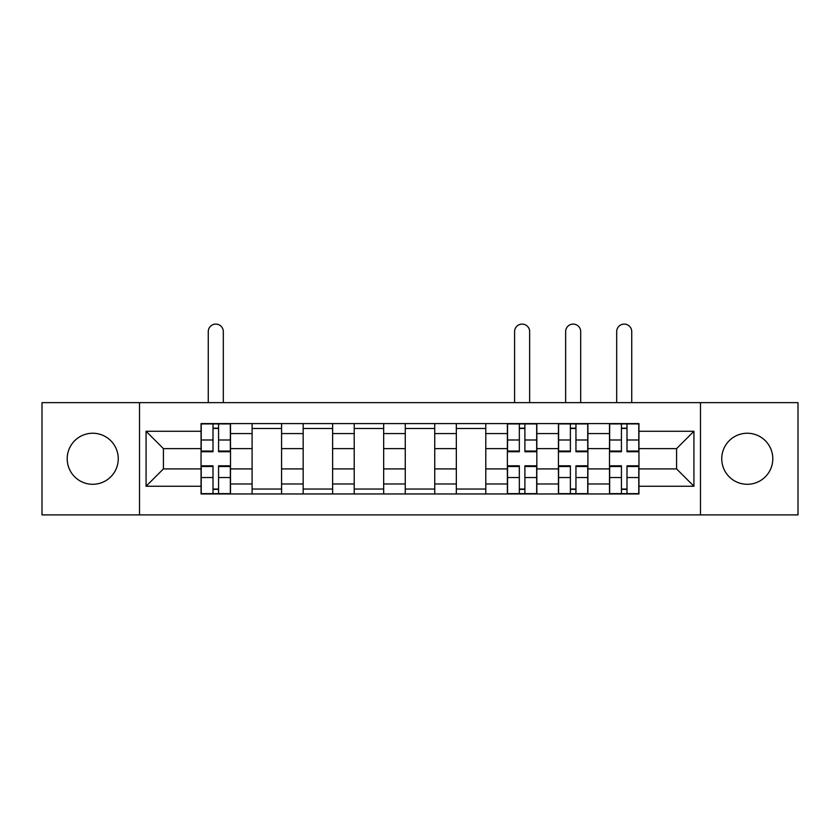 <?xml version="1.0" encoding="UTF-8"?>
<svg xmlns="http://www.w3.org/2000/svg" width="840" height="840" viewBox="0 0 840 840"><rect width="100%" height="100%" fill="white"/><g stroke="black" fill="none" stroke-linecap="round" stroke-linejoin="round"><path stroke-width="1.26" d="M747.275 433.241A25.526 25.526 0 0 0 721.749 458.766A25.526 25.526 0 0 0 747.275 484.292A25.526 25.526 0 0 0 772.8 458.766A25.526 25.526 0 0 0 747.275 433.241M92.726 433.241A25.526 25.526 0 0 0 67.2 458.766A25.526 25.526 0 0 0 92.726 484.292A25.526 25.526 0 0 0 118.251 458.766A25.526 25.526 0 0 0 92.726 433.241M700.476 514.899L798 514.899L798 402.644L42 402.644L42 514.899L700.476 514.899L700.476 402.644M252.105 493.952L252.105 433.566L230.507 433.566L230.507 493.952M230.507 433.566L230.507 423.591M252.105 433.566L252.105 423.591M281.568 423.591L281.568 493.952M303.167 493.952L303.167 423.591M332.619 423.591L332.619 493.952M354.218 493.952L354.218 423.591M383.67 423.591L383.67 493.952M405.269 493.952L405.269 423.591M434.731 423.591L434.731 493.952M456.33 493.952L456.33 423.591M485.782 423.591L485.782 493.952M507.381 493.952L507.381 423.591M536.833 423.591L536.833 493.952M558.432 493.952L558.432 423.591M587.895 423.591L587.895 493.952M609.494 493.952L609.494 423.591M609.494 468.909L587.895 468.909M558.432 468.909L536.833 468.909M507.381 468.909L485.782 468.909M456.33 468.909L434.731 468.909M405.269 468.909L383.67 468.909M354.218 468.909L332.619 468.909M303.167 468.909L281.568 468.909M252.105 468.909L230.507 468.909M609.494 448.623L587.895 448.623M558.432 448.623L536.833 448.623M507.381 448.623L485.782 448.623M456.33 448.623L434.731 448.623M405.269 448.623L383.67 448.623M354.218 448.623L332.619 448.623M303.167 448.623L281.568 448.623M252.105 448.623L230.507 448.623M163.422 468.909L201.054 468.909L201.054 448.623L163.422 448.623L163.422 468.909L146.076 486.255L146.076 431.277L201.054 431.277L201.054 448.623M638.946 448.623L638.946 468.909L676.578 468.909L676.578 448.623L638.946 448.623L638.946 423.591L201.054 423.591L201.054 431.277M638.946 431.277L693.924 431.277L693.924 486.255L638.946 486.255L638.946 468.909M201.054 468.909L201.054 493.952L638.946 493.952L638.946 486.255M201.054 486.255L146.076 486.255M139.524 514.899L139.524 402.644M218.568 489.038L213.003 489.038M213.003 428.495L218.568 428.495M281.568 489.038L252.105 489.038M252.105 428.495L281.568 428.495M332.619 489.038L303.167 489.038M303.167 428.495L332.619 428.495M383.67 489.038L354.218 489.038M354.218 428.495L383.67 428.495M434.731 489.038L405.269 489.038M405.269 428.495L434.731 428.495M485.782 489.038L456.33 489.038M456.33 428.495L485.782 428.495M524.895 489.038L519.33 489.038M519.33 428.495L524.895 428.495M575.946 489.038L570.381 489.038M570.381 428.495L575.946 428.495M626.997 489.038L621.432 489.038M621.432 428.495L626.997 428.495M146.076 431.277L163.422 448.623M676.578 468.909L693.924 486.255M676.578 448.623L693.924 431.277M223.314 402.644L223.314 331.621A7.529 7.529 0 0 0 215.786 324.093A7.529 7.529 0 0 0 208.257 331.621L208.257 402.644M218.568 451.731L218.568 423.917L230.349 423.917L230.349 451.731L218.568 451.731M213.003 428.169L218.568 428.169M213.003 423.917L201.222 423.917L201.222 451.731L213.003 451.731L213.003 423.917L218.568 423.917M213.003 465.801L213.003 493.626L201.222 493.626L201.222 465.801L213.003 465.801M218.568 489.374L213.003 489.374M218.568 493.626L230.349 493.626L230.349 465.801L218.568 465.801L218.568 493.626L213.003 493.626M529.641 402.644L529.641 331.621A7.529 7.529 0 0 0 522.113 324.093A7.529 7.529 0 0 0 514.584 331.621L514.584 402.644M524.895 451.731L524.895 423.917L536.676 423.917L536.676 451.731L524.895 451.731M519.33 428.169L524.895 428.169M519.33 423.917L507.549 423.917L507.549 451.731L519.33 451.731L519.33 423.917L524.895 423.917M519.33 465.801L519.33 493.626L507.549 493.626L507.549 465.801L519.33 465.801M524.895 489.374L519.33 489.374M524.895 493.626L536.676 493.626L536.676 465.801L524.895 465.801L524.895 493.626L519.33 493.626M580.692 402.644L580.692 331.621A7.529 7.529 0 0 0 573.163 324.093A7.529 7.529 0 0 0 565.635 331.621L565.635 402.644M575.946 451.731L575.946 423.917L587.727 423.917L587.727 451.731L575.946 451.731M570.381 428.169L575.946 428.169M570.381 423.917L558.6 423.917L558.6 451.731L570.381 451.731L570.381 423.917L575.946 423.917M570.381 465.801L570.381 493.626L558.6 493.626L558.6 465.801L570.381 465.801M575.946 489.374L570.381 489.374M575.946 493.626L587.727 493.626L587.727 465.801L575.946 465.801L575.946 493.626L570.381 493.626M631.743 402.644L631.743 331.621A7.529 7.529 0 0 0 624.215 324.093A7.529 7.529 0 0 0 616.686 331.621L616.686 402.644M626.997 451.731L626.997 423.917L638.778 423.917L638.778 451.731L626.997 451.731M621.432 428.169L626.997 428.169M621.432 423.917L609.651 423.917L609.651 451.731L621.432 451.731L621.432 423.917L626.997 423.917M621.432 465.801L621.432 493.626L609.651 493.626L609.651 465.801L621.432 465.801M626.997 489.374L621.432 489.374M626.997 493.626L638.778 493.626L638.778 465.801L626.997 465.801L626.997 493.626L621.432 493.626M558.432 433.566L536.833 433.566M507.381 433.566L485.782 433.566M456.33 433.566L434.731 433.566M405.269 433.566L383.67 433.566M354.218 433.566L332.619 433.566M303.167 433.566L281.568 433.566M609.494 433.566L587.895 433.566M558.432 483.966L536.833 483.966M507.381 483.966L485.782 483.966M456.33 483.966L434.731 483.966M405.269 483.966L383.67 483.966M354.218 483.966L332.619 483.966M303.167 483.966L281.568 483.966M252.105 483.966L230.507 483.966M609.494 483.966L587.895 483.966M218.568 451.038L230.349 451.038M218.568 439.992L230.349 439.992M201.222 451.038L213.003 451.038M201.222 439.992L213.003 439.992M213.003 466.494L201.222 466.494M213.003 477.55L201.222 477.55M230.349 466.494L218.568 466.494M230.349 477.55L218.568 477.55M524.895 451.038L536.676 451.038M524.895 439.992L536.676 439.992M507.549 451.038L519.33 451.038M507.549 439.992L519.33 439.992M519.33 466.494L507.549 466.494M519.33 477.55L507.549 477.55M536.676 466.494L524.895 466.494M536.676 477.55L524.895 477.55M575.946 451.038L587.727 451.038M575.946 439.992L587.727 439.992M558.6 451.038L570.381 451.038M558.6 439.992L570.381 439.992M570.381 466.494L558.6 466.494M570.381 477.55L558.6 477.55M587.727 466.494L575.946 466.494M587.727 477.55L575.946 477.55M626.997 451.038L638.778 451.038M626.997 439.992L638.778 439.992M609.651 451.038L621.432 451.038M609.651 439.992L621.432 439.992M621.432 466.494L609.651 466.494M621.432 477.55L609.651 477.55M638.778 466.494L626.997 466.494M638.778 477.55L626.997 477.55"/></g></svg>

